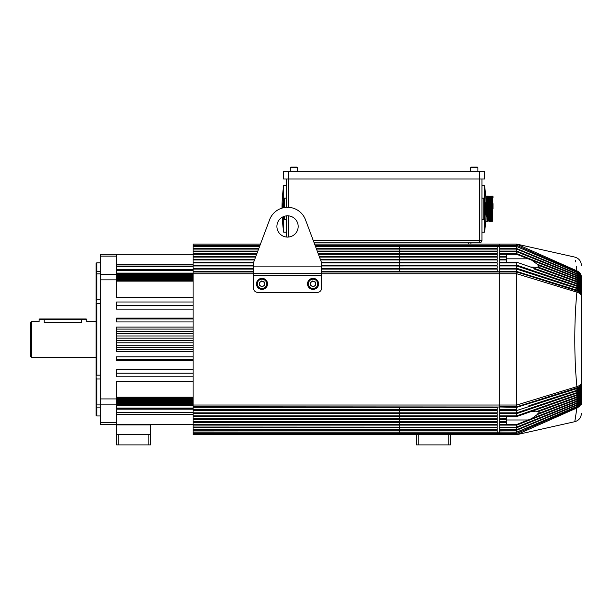 <?xml version="1.0" encoding="UTF-8"?>
<svg xmlns="http://www.w3.org/2000/svg" width="612" height="612" viewBox="0 0 612 612"><rect width="100%" height="100%" fill="white"/><g stroke="black" fill="none" stroke-linecap="round" stroke-linejoin="round"><path stroke-width="0.92" d="M532.953 418.08L576.841 400.982C579.763 399.697 581.278 397.769 581.4 395.191L581.4 401.656C581.4 417.323 581.4 417.323 581.4 401.656C581.278 404.44 579.793 406.536 576.932 407.944L576.932 407.944C574.087 426.319 574.087 426.319 576.925 407.944L576.917 407.057C579.793 405.733 581.285 403.775 581.4 401.166L581.4 400.784C581.278 403.407 579.763 405.366 576.856 406.666L576.856 405.205C579.763 403.928 581.278 402.007 581.4 399.445M516.742 429.578L516.742 427.719L576.841 403.392L576.856 402.895L516.742 427.038L516.742 424.476L506.529 424.476L506.529 416.55L516.742 416.55L530.39 411.807L536.196 411.08L537.818 411.815L576.856 397.471C579.763 396.362 581.278 394.686 581.4 392.453M537.818 411.815C539.516 412.297 539.516 412.932 537.818 413.704L576.841 398.993L576.841 397.479M537.818 413.704L537.122 414.63L576.856 399.521C579.763 398.366 581.278 396.63 581.4 394.304M516.742 424.476L531.912 418.501L537.122 414.63M506.529 256.405L506.529 257.078L499.721 257.078L499.721 256.405L506.529 256.405L506.529 254.317L516.742 254.317L516.742 246.644L499.721 246.644L499.721 244.104L516.742 244.104L576.925 270.848C574.087 252.465 574.087 252.465 576.925 270.848L576.925 270.848C579.793 272.256 581.278 274.344 581.4 277.129M516.742 251.746L576.841 275.89L576.856 275.4L516.742 251.073L499.721 251.073L499.721 249.092L516.742 249.092L576.856 274.054L576.841 273.579L516.742 248.564L499.721 248.564L499.721 244.104L314.622 244.104M544.007 262.701L516.742 251.654L499.721 251.654L499.721 251.073L499.721 253.689L516.742 253.689L576.841 277.29L576.841 275.89C579.763 277.213 581.278 279.194 581.4 281.849M506.529 254.317L499.721 254.317L499.721 259.228L506.529 259.228L506.529 262.15L499.721 262.15L499.721 259.228L499.721 259.939L506.529 259.939M506.529 257.078L506.529 259.228M516.742 416.55L516.742 262.9L499.721 262.9L499.721 262.15L499.721 265.164L516.742 265.164L576.841 285.605L576.856 283.991C579.763 285.161 581.278 286.913 581.4 289.247M516.742 265.968L531.698 271.001L516.742 265.945L499.721 265.945L499.721 265.164L499.721 268.27L516.742 268.27L576.841 287.854L576.856 286.194C579.763 287.319 581.278 289.009 581.4 291.258M516.742 269.096L528.852 272.998L516.742 269.081L499.721 269.081L499.721 268.27L499.721 271.46L516.742 271.46L576.841 290.172L576.856 288.459C579.763 289.537 581.278 291.159 581.4 293.324M537.963 265.134L537.818 265.08C539.516 265.86 539.516 266.488 537.818 266.97L576.841 281.306L576.856 279.799C579.763 281.046 581.278 282.92 581.4 285.414L581.4 283.035M539.402 265.685L576.841 279.791L576.856 277.81C579.763 279.087 581.278 281.023 581.4 283.601M537.963 413.651L539.402 413.108M575.586 416.925L574.752 421.706L516.742 434.681L499.721 434.681L499.721 425.103L516.742 425.103L576.841 401.495L576.841 398.993C579.763 397.746 581.278 395.872 581.4 393.371M576.917 397.953L576.917 398.542C579.786 397.295 581.285 395.428 581.4 392.958C581.431 395.008 579.939 396.675 576.917 397.953M499.721 424.399L499.721 405.029L516.742 405.029L576.925 386.616C574.071 358.77 574.094 319.885 576.925 292.176L516.742 273.755L499.721 273.755L499.721 271.46L516.742 271.782L576.856 290.409C579.763 291.457 581.278 293.026 581.4 295.122M528.852 405.787L576.841 390.334L576.856 388.612L516.742 407.332L499.721 407.003L516.742 407.003L576.841 388.383L576.932 387.878L516.742 406.789L499.721 406.789L499.721 271.782L321.568 271.782M499.721 249.092L499.721 248.564L499.721 249.092M499.721 432.003L516.742 432.24L576.841 406.674M499.721 429.578L499.721 430.221L516.742 430.221L516.742 429.693L499.721 429.693M499.721 427.038L499.721 427.719L516.742 427.719L516.742 427.138L499.721 427.138M499.721 421.645L499.721 422.379L506.529 422.379M499.721 418.799L499.721 419.557L506.529 419.557M499.721 415.854L499.721 416.634L506.529 416.634M516.742 415.854L576.841 394.794L576.856 393.179L516.742 413.62L499.721 413.62L499.721 412.84L516.742 412.84L576.841 392.598L576.856 390.93C579.763 389.951 581.278 388.482 581.4 386.516M499.721 409.688L516.742 409.688L499.721 409.703L499.721 410.522L516.742 410.522L576.841 390.93L576.841 390.334C579.763 389.247 581.278 387.625 581.4 385.461M581.4 400.233C581.278 403.017 579.763 405.106 576.856 406.49L516.742 432.141L499.721 432.141M516.742 432.003L516.742 430.221L576.841 405.205L576.841 403.392C579.763 402.153 581.278 400.286 581.4 397.8M516.742 429.678L576.841 404.739C579.763 403.377 581.278 401.342 581.4 398.619M499.721 421.706L506.529 421.645M499.721 418.845L506.529 418.799M576.925 407.944L516.742 434.681L516.742 433.449L499.721 433.449L499.721 432.24L399.33 432.24L399.33 433.449L399.33 432.24L193.101 432.24L193.101 262.93M576.917 407.057L516.742 433.449L516.742 432.24M581.4 296.254C581.278 294.448 579.793 293.087 576.932 292.176L576.917 290.907L516.742 271.996L321.568 271.996M534.391 269.112L576.841 283.991L576.856 281.864C579.763 283.065 581.278 284.878 581.4 287.303M506.529 262.15L516.742 262.234L516.742 262.9M576.841 273.579L576.841 272.286L516.742 246.544L399.33 246.544L399.33 245.343L315.081 245.343M581.4 278.559C581.278 275.767 579.763 273.686 576.856 272.294L516.742 246.544L516.742 245.343L399.33 245.343L399.33 246.544L315.532 246.544M581.4 278.001C581.278 275.385 579.763 273.419 576.856 272.118L576.917 271.728L516.742 245.343L516.742 244.104L574.752 257.078C578.898 258.302 581.117 261.072 581.4 265.386M516.742 247.837L516.742 248.22M581.4 404.746L581.4 401.656M576.917 280.839C579.786 281.956 581.285 283.624 581.4 285.835L581.4 395.757M575.356 260.528L575.586 261.867M576.297 266.358L576.473 267.582M576.588 268.362L576.741 269.471M581.4 280.985C581.278 278.498 579.763 276.639 576.856 275.4L576.841 274.046C579.763 275.408 581.278 277.443 581.4 280.166M532.953 260.704L576.841 277.802L576.841 277.29M516.742 254.317L531.92 260.284L537.122 264.162L576.841 279.263C579.763 280.418 581.278 282.163 581.4 284.481M537.122 264.162L537.818 265.08M537.818 266.97L537.122 267.406L576.841 281.857L576.841 281.306M537.122 267.406L530.382 266.977L576.841 283.425C579.763 284.496 581.278 286.102 581.4 288.252M530.382 266.977L516.742 262.234M531.698 271.001L576.841 286.194L576.841 285.605C579.763 286.63 581.278 288.175 581.4 290.233M528.852 272.998L576.841 288.459L576.841 287.854C579.763 288.833 581.278 290.302 581.4 292.268M576.917 290.907L576.841 290.172C579.763 291.098 581.278 292.498 581.4 294.364M581.4 383.227C581.285 385.285 579.793 386.838 576.932 387.878L576.925 386.616M581.4 384.42C581.278 386.294 579.763 387.687 576.856 388.612L576.841 388.383C579.763 387.335 581.278 385.759 581.4 383.663M581.4 388.559C581.278 390.617 579.763 392.154 576.856 393.179L576.841 392.598C579.763 391.466 581.278 389.783 581.4 387.526M530.39 411.807L576.856 395.36C579.763 394.289 581.278 392.682 581.4 390.533M537.122 411.386L576.841 396.928L576.841 394.794C579.763 393.631 581.278 391.879 581.4 389.538M576.856 397.471L576.841 396.928C579.763 395.719 581.278 393.906 581.4 391.489M581.4 396.943C581.278 399.59 579.763 401.579 576.856 402.895L576.841 401.495M576.917 393.684L576.917 394.319C579.786 393.149 581.285 391.405 581.4 389.087C581.431 390.976 579.939 392.514 576.917 393.684M576.917 391.443L576.917 392.101C579.786 390.976 581.285 389.293 581.4 387.059C581.431 388.865 579.939 390.326 576.917 391.45M576.917 278.231L576.917 278.804C579.786 279.967 581.285 281.696 581.4 283.999C581.431 281.627 579.939 279.707 576.917 278.231M576.917 276.303L576.917 276.853C579.786 278.055 581.285 279.845 581.4 282.224C581.431 279.783 579.939 277.81 576.917 276.303M576.917 274.444L576.917 274.972C579.786 276.219 581.285 278.07 581.4 280.526L581.4 280.526C581.431 278.024 579.939 275.997 576.917 274.444M576.917 272.669L576.917 273.174C579.786 274.459 581.285 276.364 581.4 278.896L581.4 278.896C581.431 276.333 579.939 274.26 576.917 272.669M576.917 406.123C579.786 404.723 581.285 402.65 581.4 399.888L581.4 399.996M576.917 405.611C579.939 404.149 581.431 402.245 581.4 399.888M576.917 404.341C579.786 402.979 581.285 400.952 581.4 398.259L581.4 398.358M576.917 403.813C579.939 402.398 581.431 400.546 581.4 398.259M576.917 402.489C579.786 401.158 581.285 399.185 581.4 396.561L581.4 396.645M576.917 401.931C579.939 400.562 581.431 398.772 581.4 396.561M576.856 401.487C579.763 400.294 581.278 398.496 581.4 396.086M576.917 400.554C579.786 399.261 581.285 397.341 581.4 394.794C581.431 396.928 579.939 398.657 576.917 399.98M576.917 396.469C579.786 395.253 581.285 393.447 581.4 391.053C581.431 393.026 579.939 394.625 576.917 395.849M576.917 389.821C579.786 388.735 581.285 387.121 581.4 384.979C581.431 386.692 579.939 388.084 576.917 389.148M576.932 386.608C579.793 385.698 581.278 384.344 581.4 382.531M576.932 290.914C579.793 291.947 581.285 293.5 581.4 295.558M576.917 289.637C579.786 290.57 581.285 291.962 581.4 293.806C581.431 291.817 579.939 290.203 576.917 288.963M576.917 287.342C579.786 288.321 581.285 289.782 581.4 291.725C581.431 289.652 579.939 287.969 576.917 286.684M576.917 285.108C579.786 286.133 581.285 287.663 581.4 289.698C581.431 287.548 579.939 285.804 576.917 284.473M576.917 282.935C579.786 284.014 581.285 285.613 581.4 287.732C581.431 285.506 579.939 283.7 576.917 282.323M576.856 281.313C579.763 282.423 581.278 284.098 581.4 286.332M576.917 280.242C579.939 281.665 581.431 283.532 581.4 285.835M581.323 283.134L581.148 282.423M576.856 277.297C579.763 278.491 581.278 280.296 581.4 282.698M581.346 281.482L581.148 280.61M581.346 279.768L581.148 278.858M576.856 273.587C579.763 274.857 581.278 276.777 581.4 279.34M581.346 278.123L581.148 277.182M576.932 270.848L576.932 271.736C579.793 273.051 581.285 275.01 581.4 277.618L581.392 277.335M150.139 434.681L150.56 434.26L116.532 434.26L116.953 434.681M116.532 424.896L116.953 424.476L150.139 424.476L150.56 424.896L116.532 424.896L116.532 434.26M150.56 424.896L150.56 434.26M148.861 434.681L150.56 434.681L150.56 444.893L148.861 444.893L148.861 434.681L118.231 434.681L118.231 444.893L116.532 444.893L116.532 434.681L118.231 434.681M148.861 444.893L118.231 444.893M44.209 318.974L86.238 318.974L86.751 319.487L39.107 319.487L39.619 318.974L44.209 318.974L44.209 322.371C37.294 321.445 37.294 321.445 44.209 322.371L81.648 322.371C88.564 321.445 88.564 321.445 81.648 322.371L81.648 318.974M96.107 321.53L86.751 321.606L86.751 319.487M479.563 179.018L283.54 179.018L283.54 171.36L484.666 171.36L484.666 179.018L479.563 179.018L479.563 171.36M100.368 303.621L96.788 303.621L96.788 375.164L96.107 376.365L96.107 302.42L96.788 303.621M100.368 273.862L96.788 273.862L96.788 299.781L96.107 302.42M96.788 299.781L100.368 299.781M96.107 272.791L96.107 263.214L96.788 262.823L96.788 271.69L96.107 272.791L96.788 273.862M96.788 271.69L100.368 271.69M276.899 226.448A10.633 10.633 0 0 0 287.541 237.089A10.633 10.633 0 0 0 298.174 226.448A10.633 10.633 0 0 0 287.541 215.814A10.633 10.633 0 0 0 276.899 226.448M497.173 270.779L497.173 271.46L399.33 271.46L399.33 269.081L321.568 269.096L497.173 269.081L497.173 270.779M497.173 267.651L497.173 268.27L399.33 268.27L399.33 265.945L321.568 265.968L497.173 265.945L497.173 267.651M497.173 262.93L497.173 265.164L399.33 265.164L399.33 262.9L399.33 265.164L321.568 265.164M497.173 259.985L497.173 262.15L399.33 262.15L399.33 259.939L399.33 262.15L321.331 262.15M497.173 257.139L497.173 259.228L399.33 259.228L399.33 257.078L399.33 259.228L320.298 259.228M497.173 254.393L497.173 256.405L399.33 256.405L399.33 254.317L399.33 256.405L319.242 256.405M497.173 251.746L497.173 253.689L399.33 253.689L399.33 251.654L399.33 253.689L318.217 253.689M497.173 249.206L497.173 251.073L399.33 251.073L399.33 249.092L399.33 251.073L317.238 251.073M497.173 246.781L497.173 248.564L399.33 248.564L399.33 246.644L399.33 248.564L316.289 248.564M497.173 412.84L193.101 412.84L399.33 412.817L399.33 410.522L497.173 410.522L497.173 412.84L399.33 412.817L399.33 410.522L193.101 410.522M497.173 409.703L193.101 409.703L399.33 409.688L399.33 407.332L497.173 407.332L497.173 409.703L399.33 409.688L399.33 407.332L193.101 407.332M193.101 432.003L399.33 432.141L399.33 430.221L497.173 430.221L497.173 432.141L399.33 432.141L399.33 430.221L193.101 430.221M193.101 429.578L399.33 429.693L399.33 427.719L497.173 427.712L497.173 429.693L399.33 429.693L399.33 427.712L193.101 427.719M193.101 427.038L399.33 427.138L399.33 425.103L497.173 425.095L497.173 427.138L399.33 427.138L399.33 425.095L193.101 425.103M193.101 424.399L399.33 424.476L399.33 422.379L497.173 422.379L497.173 424.476L399.33 424.476L399.33 422.379L193.101 422.379M193.101 419.557L497.173 419.557L497.173 421.645M399.33 421.209L399.33 419.557L399.33 421.209M193.101 416.634L497.173 416.634L497.173 418.799M399.33 418.302L399.33 416.634L399.33 418.302M193.101 413.62L497.173 413.62L497.173 415.854M399.33 415.303L399.33 413.62L399.33 415.303M31.449 321.53L31.449 357.263L30.6 356.406L30.6 322.379L31.449 321.53L38.854 321.53M492.568 196.154L492.782 221.223L492.568 196.154M492.568 198.869L492.782 221.223M493.004 203.773L493.004 208.799M286.263 237.012L286.263 215.891M286.263 207.353L286.263 179.018M481.942 179.018L481.942 240.279A2.555 2.555 0 0 1 479.387 242.826L314.14 242.826M290.838 167.107L297.004 167.107L295.81 167.107L297.531 167.642L290.302 167.642L290.838 167.107L290.302 167.642L290.302 171.36M471.202 167.107L477.368 167.107L476.174 167.107L477.903 167.642L470.666 167.642L471.202 167.107L470.666 167.642L470.666 171.36M293.439 167.107L295.328 167.107M473.803 167.107L475.692 167.107M491.145 196.62L491.727 196.146L492.056 221.445L492.002 196.628L492.637 220.97M491.359 196.62L491.788 220.97L492.155 221.445L492.431 220.97M491.145 196.628L490.786 196.138L490.51 196.62L490.931 220.97L490.786 196.138L491.214 221.452L491.788 220.97M490.51 196.62L489.944 196.131L489.654 196.628L490.082 220.97L489.944 196.131L490.442 221.46L490.939 220.97M486.9 216.617L487.412 216.296L487.879 221.483L487.228 196.108L485.698 196.092L486.769 196.1L487.022 221.49L485.698 221.498L487.022 221.49L487.32 220.97L486.938 196.949L486.678 209.38M488.384 220.97L488.254 196.115L488.384 220.97L487.879 221.483L487.45 196.108L488.169 220.97M488.552 197.347L489.019 220.97M490.082 220.97L489.516 221.468L489.095 196.123L489.875 220.97M490.296 196.628L490.725 220.97M486.892 209.197L487.152 196.98L487.703 216.61M489.233 220.97L488.804 196.628M491.153 196.628L491.574 220.97M493.004 196.62L493.004 197.76M493.004 205.349L493.004 203.658M282.866 207.889A66.892 56.304 0 0 1 282.874 207.223A66.892 56.304 0 0 1 283.027 204.4L283.027 205.318A66.892 56.304 180 0 0 282.882 207.881M286.263 185.398L283.708 185.398L283.708 198.571M282.277 200.093L282.231 201.195A161.698 150.376 180 0 0 282.017 208.126A161.698 150.376 0 0 1 282.025 206.481A161.698 150.376 0 0 1 282.231 200.575L282.277 200.093L282.231 200.575M283.708 219.02L283.708 232.193A161.706 161.706 0 0 1 282.231 217.237M486.027 208.218L486.02 207.751M486.004 209.687L486.058 209.243M486.035 212.968L486.043 212.968A161.553 112.256 180 0 0 486.043 212.861L486.081 211.836A161.698 116.28 0 0 0 486.089 211.729L486.012 213.305M486.073 211.454L486.142 210.306L486.073 211.454M485.982 216.87L485.943 217.681A161.622 116.234 0 0 0 486.012 216.549M486.05 215.462L485.943 217.581A161.514 112.225 180 0 1 485.897 218.553L485.897 218.553A161.591 116.211 0 0 0 485.905 218.446L485.936 217.964A161.606 115.408 0 0 0 485.997 216.77A161.606 115.408 0 0 0 486.02 216.365A161.622 116.234 0 0 0 486.027 216.204A161.706 161.706 0 0 0 486.196 209.977A161.698 112.356 180 0 0 485.974 203.498L485.974 202.274A161.698 112.356 0 0 1 486.196 207.613A161.698 112.356 0 0 1 486.196 208.799M486.15 211.882L486.004 215.715M485.997 215.631L486.004 214.896L485.997 215.631M486.112 212.632L486.112 212.632A161.706 116.288 180 0 1 486.104 212.739A161.614 112.294 0 0 1 486.104 213.427A161.698 116.288 0 0 0 486.112 213.32L486.066 213.84A161.576 112.271 180 0 0 486.066 213.749L486.004 214.804A161.514 112.225 0 0 1 486.004 214.896M486.119 212.961L486.15 212.165M485.997 215.401L486.066 213.84M486.119 212.678A161.706 116.288 0 0 0 486.15 211.897M481.942 232.193L484.497 232.193L484.497 219.02M484.497 198.571L484.497 185.398L481.942 185.398M485.89 210.23L485.89 210.23A161.591 116.204 0 0 0 485.897 210.123L485.989 208.837C486.104 204.439 486.158 211.959 485.89 210.23L485.951 210.681M486.05 207.437L485.989 208.837M485.262 212.135A66.892 66.892 0 0 0 485.339 209.687A66.892 19.171 180 0 0 485.178 208.271L485.178 206.642A66.892 19.171 0 0 1 485.339 207.912A66.892 19.171 0 0 1 485.278 208.799M485.117 207.216L485.148 206.642M485.163 213.374L485.171 213.328A66.869 47.728 180 0 1 485.14 213.534L485.094 213.986A66.784 25.926 180 0 1 485.087 214.009L485.079 214.085A66.884 53.221 0 0 0 485.125 213.772L485.163 213.374A66.746 5.347 0 0 0 485.163 213.366L485.155 213.366M485.209 212.379L485.163 213.336A66.838 65.683 180 0 0 485.178 213.175A66.869 47.484 180 0 1 485.171 213.213L485.224 212.632A66.892 64.574 0 0 0 485.232 212.486L485.262 211.706M484.666 211.844L485.247 211.859M485.239 212.601L485.27 212.058L485.239 212.601A66.884 64.046 180 0 1 485.071 214.774A66.624 19.094 0 0 1 485.071 214.789A66.792 47.078 0 0 0 485.079 214.713L485.102 214.46A66.892 66.769 -0 0 0 485.109 214.391A66.708 27.387 180 0 1 485.102 214.506A66.884 64.038 0 0 0 485.217 212.9L485.255 212.333A66.892 66.892 180 0 0 485.262 212.173L485.262 212.173M485.217 212.9L485.255 212.333M485.002 213.412A66.601 62.363 0 0 1 485.002 213.458L485.041 213.152A66.815 63.747 0 0 0 485.064 212.831A66.815 63.663 0 0 0 485.102 212.395A66.892 40.025 0 0 0 485.109 212.349L485.109 212.272A66.662 54.881 180 0 0 485.109 212.173A66.838 60.504 180 0 1 485.102 212.226A66.884 48.547 180 0 1 485.094 212.272L485.148 211.744A66.823 63.266 0 0 0 485.155 211.645L485.087 212.44A66.815 63.724 180 0 1 485.018 213.267A66.693 10.113 180 0 0 484.964 213.144L484.956 213.206A66.517 58.538 0 0 1 484.956 213.358A66.685 9.287 0 0 1 484.995 213.389L485.002 213.412A66.654 15.935 0 0 1 485.002 213.404M485.163 210.819L485.087 211.523M485.087 211.622L485.155 210.972M485.102 212.395L484.666 212.402M448.764 444.893L448.764 434.681L450.463 434.681L450.463 444.893L416.435 444.893L416.435 434.681L193.101 434.681L193.101 432.24M193.101 421.645L497.173 421.706M193.101 418.799L497.173 418.845M193.101 415.854L497.173 415.892M253.597 262.9L193.101 262.9L193.101 259.985M254.508 259.939L193.101 259.939L193.101 257.139M255.587 257.078L193.101 257.078L193.101 244.104L260.46 244.104L269.617 219.723L254.049 261.163A8.507 8.507 0 0 0 253.506 264.155L253.506 266.863L321.568 266.863L321.568 264.155A8.507 8.507 0 0 0 321.025 261.163L305.457 219.723A19.14 19.14 0 0 0 269.617 219.723M116.532 404.501L193.101 404.501L116.532 404.501M116.532 404.899L193.101 404.899M116.532 405.672L193.101 405.672M116.532 408.028L193.101 408.028M116.532 408.564L193.101 408.564M116.532 408.732L193.101 408.732M116.532 412.404L193.101 412.404M116.532 414.248L193.101 414.248M193.101 424.476L100.368 424.476L100.368 398.925L193.101 398.902M116.532 274.643L116.532 279.86L100.368 279.86L100.368 274.643L116.532 274.643L116.532 254.317L100.368 254.317L256.619 254.317M193.101 264.193L116.532 264.193M116.532 266.036L193.101 266.036M116.532 270.053L193.101 270.053M116.532 270.221L193.101 270.221M116.532 270.756L193.101 270.756M116.532 273.097L193.101 273.097M116.532 273.893L193.101 273.893M116.532 274.283L193.101 274.283L116.532 274.283M116.532 274.451L193.101 274.451M116.532 274.956L193.101 274.956M116.532 275.293L193.101 275.293L116.532 275.301M116.532 275.484L193.101 275.484M116.532 276.004L193.101 276.004M116.532 276.333L193.101 276.333M116.532 276.54L193.101 276.54M116.532 277.083L193.101 277.083M116.532 277.404L193.101 277.404L116.532 277.404M116.532 277.626L193.101 277.626M116.532 278.177L193.101 278.177M116.532 278.498L193.101 278.498L116.532 278.506M116.532 278.743L193.101 278.743M116.532 279.309L193.101 279.309M116.532 279.623L193.101 279.623L116.532 279.623M193.101 297.432L116.532 297.432L116.532 279.86L193.101 279.883M116.532 280.464L193.101 280.464M116.532 280.77L193.101 280.77L116.532 280.77M116.532 281.053L193.101 281.053M116.532 281.122L193.101 281.122M193.101 305.572L116.532 305.572L116.532 301.999L193.101 301.999M116.532 305.572L116.532 309.144L193.101 309.144M116.532 318.974L193.101 318.974M193.101 321.95L116.532 321.95L116.532 318.125L193.101 318.125M193.101 351.732L116.532 351.732L116.532 327.06L193.101 327.06M116.532 329.095L193.101 329.095M116.532 331.482L193.101 331.482M116.532 333.609L193.101 333.609M116.532 335.988L193.101 335.988M116.532 338.115L193.101 338.115M116.532 340.67L193.101 340.67M116.532 342.797L193.101 342.797M116.532 345.176L193.101 345.176M116.532 347.302L193.101 347.302M116.532 349.689L193.101 349.689M193.101 360.667L116.532 360.667L116.532 356.834L193.101 356.834M116.532 359.81L193.101 359.81M193.101 373.213L116.532 373.213L116.532 369.64L193.101 369.64M116.532 373.213L116.532 376.785L193.101 376.785M100.368 422.678L116.532 422.678L116.532 381.353L193.101 381.353M193.101 397.211L116.532 397.211M116.532 397.739L193.101 397.739M116.532 398.022L193.101 398.022L116.532 398.014M116.532 398.328L193.101 398.328M116.532 399.169L193.101 399.169L116.532 399.162M116.532 399.475L193.101 399.475M116.532 400.041L193.101 400.041M116.532 400.286L193.101 400.286L116.532 400.286M116.532 400.608L193.101 400.608M116.532 401.158L193.101 401.158M116.532 401.38L193.101 401.38L116.532 401.38M116.532 401.709L193.101 401.709M116.532 402.245L193.101 402.245M116.532 402.451L193.101 402.451L116.532 402.451M116.532 402.78L193.101 402.78M116.532 403.308L193.101 403.308M116.532 403.492L193.101 403.492L116.532 403.492M116.532 403.828L193.101 403.828M116.532 404.341L193.101 404.341M450.463 434.681L499.721 434.681L499.721 433.449L193.101 433.449M497.173 432.24L497.173 433.449L497.173 432.24M193.101 407.003L499.721 407.003L193.101 406.789M193.101 405.029L499.721 405.029L499.721 273.755L321.568 273.755M193.101 273.755L253.506 273.755M193.101 271.996L253.506 271.996M193.101 271.782L253.506 271.782M193.101 248.564L258.784 248.564M193.101 251.073L257.843 251.073M193.101 253.689L256.856 253.689M193.101 256.405L255.839 256.405M193.101 259.228L254.776 259.228M193.101 262.15L253.743 262.15M193.101 265.164L253.506 265.164M193.101 265.968L253.506 265.968L193.101 265.945M321.568 268.27L399.33 268.27L399.33 265.945L497.173 265.945M193.101 268.27L253.506 268.27M193.101 269.096L253.506 269.096L193.101 269.081M321.568 271.46L399.33 271.46L399.33 269.081L497.173 269.081M193.101 271.46L253.506 271.46M193.101 246.544L259.542 246.544M193.101 245.343L259.993 245.343M497.173 245.343L497.173 246.544L497.173 245.343M416.435 434.681L418.134 434.681L418.134 444.893M448.764 434.681L418.134 434.681M321.568 266.863L321.568 275.369L253.506 275.369L253.506 288.137A4.253 4.253 0 0 0 257.759 292.391L317.314 292.391A4.253 4.253 0 0 0 321.568 288.137L321.568 275.369M253.506 275.369L253.506 266.863M470.88 242.826L470.88 244.104M321.568 273.671L253.506 273.671M261.186 278.414A5.531 5.531 0 0 1 267.482 283.05A5.531 5.531 0 0 1 262.839 289.346A5.531 5.531 0 0 1 256.543 284.71A5.531 5.531 0 0 1 261.186 278.414A5.531 5.531 0 0 1 267.482 283.05A5.531 5.531 0 0 1 262.839 289.346A5.531 5.531 0 0 1 256.543 284.71A5.531 5.531 0 0 1 261.186 278.414A5.531 5.531 0 0 1 267.482 283.05A5.531 5.531 0 0 1 262.839 289.346M312.235 278.414A5.531 5.531 0 0 1 318.531 283.05A5.531 5.531 0 0 1 313.887 289.346A5.531 5.531 0 0 1 307.591 284.71A5.531 5.531 0 0 1 312.235 278.414A5.531 5.531 0 0 1 318.531 283.05A5.531 5.531 0 0 1 313.887 289.346A5.531 5.531 0 0 1 307.591 284.71A5.531 5.531 0 0 1 312.235 278.414M315.807 284.955L313.505 286.791L310.758 285.72L310.315 282.805L312.617 280.969L315.364 282.04L315.807 284.955M264.759 284.955L262.456 286.791L259.71 285.72L259.274 282.805L261.576 280.969L264.315 282.04L264.759 284.955M315.585 283.501A2.555 2.555 0 0 1 312.128 286.255A2.555 2.555 0 0 1 312.678 281.359A2.555 2.555 0 0 1 315.585 283.501M264.537 283.501A2.555 2.555 0 0 1 261.079 286.255A2.555 2.555 0 0 1 261.63 281.359A2.555 2.555 0 0 1 264.537 283.501M96.788 415.961L96.107 415.571L96.107 406.001L96.788 407.095L96.788 415.961L100.368 415.961M96.788 404.922L96.107 405.389L96.107 377.443L96.788 379.004L96.788 404.922L100.368 404.922M96.107 301.349L96.107 273.396M100.368 274.643L100.368 254.317M116.532 422.678L116.532 424.476M100.368 407.095L96.788 407.095M96.107 405.389L96.107 406.001M100.368 379.004L96.788 379.004M96.107 376.365L96.107 377.443M96.788 375.164L100.368 375.164M100.368 279.86L100.368 398.925M116.532 369.64L116.532 376.785M116.532 301.999L116.532 309.144M528.294 419.977L506.529 419.977M528.294 258.815L506.529 258.815M288.642 179.018L288.642 171.36M485.339 207.912A66.892 66.892 0 0 0 484.605 198.885L484.605 218.706A66.892 66.892 0 0 0 485.247 212.456M484.605 218.706L483.763 219.433L483.763 198.166L481.942 198.166M283.593 207.72L283.593 198.885L284.435 198.166L284.435 207.56M288.81 179.018L288.81 207.353M288.81 215.891L288.81 237.012M313.183 240.279L479.387 240.279L479.387 179.018M479.387 240.279L481.942 240.279A2.555 2.555 0 0 1 479.387 242.826L479.387 240.279M490.166 203.245L490.939 203.253M283.325 216.686A66.892 66.892 0 0 0 283.593 218.706L283.593 216.572M284.435 216.281L284.435 219.433L286.263 219.433M116.532 412.22L193.101 412.22M116.532 266.564L193.101 266.564M193.101 276.341L116.532 276.341M468.333 244.104L468.333 242.826M313.765 288.504A4.682 4.682 0 0 0 317.689 283.18A4.682 4.682 0 0 0 312.365 279.256A4.682 4.682 0 0 0 308.433 284.58A4.682 4.682 0 0 0 313.765 288.504M262.716 288.504A4.682 4.682 0 0 0 266.641 283.18A4.682 4.682 0 0 0 261.316 279.256A4.682 4.682 0 0 0 257.384 284.58A4.682 4.682 0 0 0 262.716 288.504M116.532 256.107L100.368 256.107M116.532 404.149L100.368 404.149M506.529 424.476L499.721 424.476M534.391 409.673L516.742 415.892L499.721 415.892M531.698 407.783L516.742 412.84L499.721 412.84M541.75 264.132L531.92 260.284M541.75 414.653L531.912 418.501M544.007 416.091L516.742 427.138M574.752 421.706C578.898 420.49 581.117 417.721 581.4 413.406M39.107 321.606L39.107 319.487M484.605 198.885L483.763 198.166M284.435 198.166L286.263 198.166M297.531 171.36L297.531 167.642L297.004 167.107M477.903 171.36L477.903 167.642L477.368 167.107M492.599 196.184L492.851 196.628M283.593 198.885A66.892 66.892 0 0 0 282.874 207.223M283.593 218.706L284.435 219.433M283.708 185.398A161.706 161.706 0 0 0 282.025 206.481M286.263 232.193L283.708 232.193M486.196 207.621A161.706 161.706 0 0 0 484.497 185.398M484.497 232.193A161.706 161.706 0 0 0 485.997 216.77M483.763 219.433L481.942 219.433M484.666 210.956L485.148 210.956M96.107 357.263L31.449 357.263M116.532 409.16L193.101 409.16M116.532 269.632L193.101 269.632M321.476 262.9L497.173 262.9M320.566 259.939L497.173 259.939M319.495 257.078L497.173 257.078M318.454 254.317L497.173 254.317M193.101 251.654L257.621 251.654M317.452 251.654L497.173 251.654M193.101 249.092L258.585 249.092M316.488 249.092L497.173 249.092M193.101 246.644L259.503 246.644M315.57 246.644L497.173 246.644M96.788 262.823L100.368 262.823"/></g></svg>

